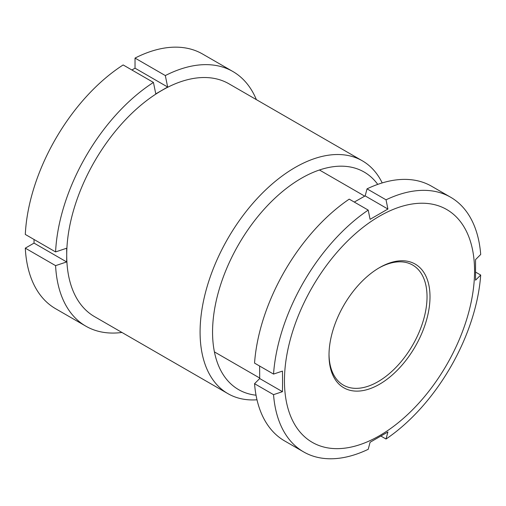 <?xml version="1.0" encoding="UTF-8"?>
<svg xmlns="http://www.w3.org/2000/svg" width="506" height="506" viewBox="0 0 506 506"><rect width="100%" height="100%" fill="white"/><g stroke="black" fill="none" stroke-linecap="round" stroke-linejoin="round"><path stroke-width="0.76" d="M377.742 184.386A125.602 72.516 120 0 0 301.374 178.283A125.602 72.516 120 0 0 215.727 303.138A125.602 72.516 120 0 0 256.036 395.199M256.991 399.791A134.425 77.608 -60 0 1 227.928 393.649A134.425 77.608 -60 0 1 207.321 285.934A134.425 77.608 -60 0 1 295.137 167.473A134.425 77.608 -60 0 1 362.353 160.819A134.425 77.608 -60 0 1 382.201 182.919M362.353 160.819L228.978 83.819A134.425 77.608 120 0 0 161.768 90.473A134.425 77.608 120 0 0 66.716 255.113A134.425 77.608 120 0 0 94.559 316.648L227.928 393.649M256.371 99.631A147.025 84.888 120 0 0 232.893 71.523A147.025 84.888 120 0 0 165.323 75.571L135.032 58.089L135.032 68.183L167.657 87.019L165.323 75.571M232.893 71.523L202.609 54.041A147.025 84.888 120 0 0 135.032 58.089M167.657 87.019L155.778 93.876L153.438 82.434A147.025 84.888 120 0 0 55.584 251.918L66.665 248.225L66.716 255.113L66.665 261.944L55.584 265.637L25.3 248.155A147.025 84.888 120 0 0 55.578 308.698L85.868 326.18A147.025 84.888 120 0 0 121.946 332.461M25.3 248.155L34.041 243.108L34.041 239.477M153.438 82.434L123.154 64.945A147.025 84.888 120 0 0 25.3 234.436L55.584 251.918M131.895 69.992L135.032 68.183M55.584 265.637A147.025 84.888 120 0 0 85.868 326.18M34.041 243.108L66.665 261.944M430.005 296.788A71.416 41.233 -60 0 1 379.506 384.25A71.416 41.233 -60 0 1 329.008 355.098A71.416 41.233 -60 0 1 379.506 267.636A71.416 41.233 -60 0 1 430.005 296.788M329.014 354.232A69.316 40.018 120 0 0 343.365 385.11A69.316 40.018 120 0 0 396.78 366.54A69.316 40.018 120 0 0 427.032 296.788A69.316 40.018 120 0 0 412.675 265.062A69.316 40.018 120 0 0 378.76 268.072M474.558 271.064A134.425 77.608 120 0 0 379.506 216.182A134.425 77.608 120 0 0 284.454 380.822A134.425 77.608 120 0 0 379.506 435.698A134.425 77.608 120 0 0 474.558 271.064M387.912 209.035L370.088 219.319L368.21 210.104A147.025 84.888 120 0 0 273.537 374.079L282.462 371.094L282.569 381.448L282.462 391.676L273.537 394.655A147.025 84.888 120 0 0 303.606 451.896A147.025 84.888 120 0 0 368.21 449.315L370.088 442.269L387.912 431.979L386.027 439.025A147.025 84.888 120 0 0 480.7 275.055L475.539 280.204L475.539 259.622L480.7 254.474A147.025 84.888 120 0 0 450.631 197.232A147.025 84.888 120 0 0 386.027 199.813L367.04 188.852L365.161 195.898L387.912 209.035L386.027 199.813M273.537 394.655L254.55 383.693L259.717 378.545L259.61 366.034M368.21 210.104L349.222 199.143A147.025 84.888 120 0 0 254.55 363.112L273.537 374.079M354.276 202.065L365.161 195.898M450.631 197.232L431.643 186.271A147.025 84.888 120 0 0 367.04 188.852M254.55 383.693A147.025 84.888 120 0 0 284.619 440.928L303.606 451.896M480.7 275.055L475.64 272.133M386.027 439.025L380.974 436.102M259.717 378.545L282.462 391.676M319.438 169.997L364.725 196.145M214.417 351.891L259.704 378.039"/></g></svg>
